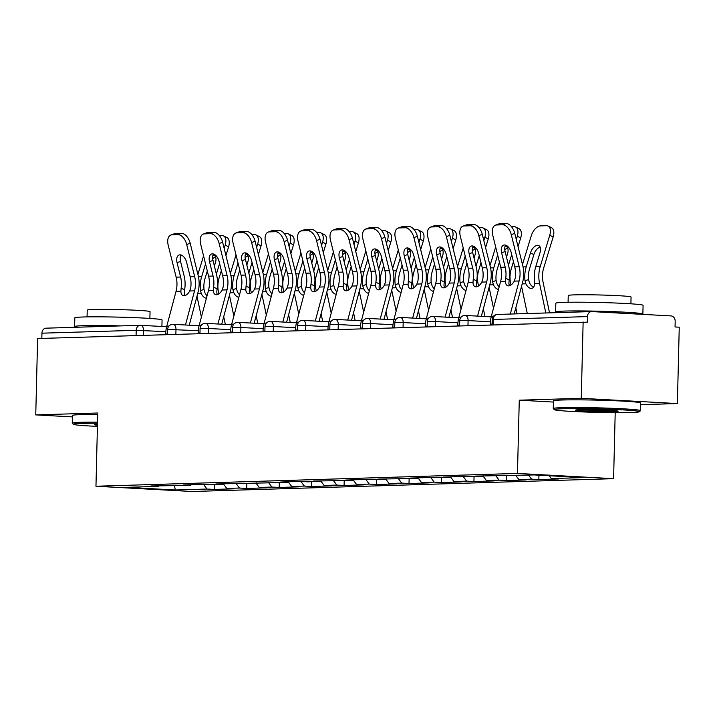 <?xml version="1.0" encoding="UTF-8"?>
<svg xmlns="http://www.w3.org/2000/svg" width="715" height="715" viewBox="0 0 715 715"><rect width="100%" height="100%" fill="white"/><g stroke="black" fill="none" stroke-linecap="round" stroke-linejoin="round"><path stroke-width="1.07" d="M640.658 404.672L677.382 403.564L679.25 327.184L675.049 326.961L675.183 321.384A5.237 4.201 88.3 0 0 671.108 315.923L591.806 311.588A5.237 4.201 88.3 0 0 591.52 311.588A5.237 4.201 88.3 0 0 587.471 316.593L587.337 322.17L37.618 338.526L35.75 414.897L72.394 416.899M615.204 412.644L613.595 478.675L192.076 491.5L95.962 486.245L517.472 473.428L613.595 478.675M549.218 475.743L551.319 478.558L583.047 477.593L534.293 474.93L475.511 476.101L482.795 476.494L483.349 475.859M551.319 478.558L558.603 478.961L538.842 479.559L538.949 475.189M528.528 475.109L531.558 479.157L538.842 479.559M531.558 479.157L518.867 479.542L526.151 479.944L506.381 480.543L506.506 475.779M495.647 475.52L499.097 480.149L506.381 480.543M499.097 480.149L486.406 480.534L493.69 480.927L473.929 481.535L474.045 476.762M463.186 476.503L466.645 481.132L473.929 481.535M466.645 481.132L453.954 481.517L461.238 481.919L441.477 482.518L441.593 477.754M430.734 477.495L434.184 482.125L441.477 482.518M434.184 482.125L421.493 482.509L428.786 482.902L409.016 483.51L409.132 478.737M398.273 478.478L401.732 483.108L409.016 483.51M401.732 483.108L389.04 483.492L396.325 483.894L376.564 484.493L376.68 479.72M365.821 479.47L369.271 484.091L376.564 484.493M369.271 484.091L356.579 484.484L363.872 484.877L344.103 485.476L344.219 480.712M333.36 480.453L336.819 485.083L344.103 485.476M336.819 485.083L324.127 485.467L331.411 485.869L311.651 486.468L311.767 481.696M300.908 481.436L304.358 486.066L311.651 486.468M304.358 486.066L291.666 486.45L298.959 486.852L279.19 487.451L279.306 482.688M268.447 482.428L271.906 487.058L279.19 487.451M271.906 487.058L259.214 487.442L266.498 487.836L246.738 488.443L246.854 483.671M235.995 483.412L239.445 488.041L246.738 488.443M239.445 488.041L226.753 488.425L234.046 488.828L214.277 489.426L214.393 484.663M203.534 484.404L206.993 489.033L214.277 489.426M206.993 489.033L175.264 489.998L126.501 487.335L158.23 486.37L158.784 485.726M482.795 476.494L462.82 476.485L443.059 477.084L450.343 477.486L430.367 477.468L410.598 478.076L417.882 478.469L378.146 479.059L385.43 479.461L365.454 479.443L345.685 480.051L352.969 480.444L313.233 481.034L320.517 481.427L307.825 481.821L300.541 481.418L280.772 482.017L288.056 482.419L215.859 483.992L223.143 484.395L210.451 484.779L203.167 484.377L183.406 484.985L190.691 485.378L150.945 485.968L158.23 486.37M515.837 475.493L518.867 479.542M483.117 476.127L486.406 480.534M450.343 477.486L450.888 476.851M450.665 477.111L453.954 481.517M417.882 478.469L418.436 477.834M418.204 478.103L421.493 482.509M385.43 479.461L385.975 478.818M385.751 479.086L389.04 483.492M352.969 480.444L353.523 479.81M353.29 480.069L356.579 484.484M320.517 481.427L321.062 480.793M320.838 481.061L324.127 485.467M288.056 482.419L288.61 481.785M288.377 482.044L291.666 486.45M255.604 483.403L256.149 482.768M255.925 483.036L259.214 487.442M223.143 484.395L223.697 483.76M223.464 484.019L226.753 488.425M190.691 485.378L191.245 484.743M136.073 335.532L136.208 330.312L41.953 333.181L41.828 338.401M41.953 333.181A5.237 4.201 -91.7 0 1 46.001 328.176A5.237 4.201 -91.7 0 1 46.287 328.176M174.505 485.574L175.264 489.998M677.382 403.564L581.268 398.309L583.136 321.938M581.268 398.309L519.269 400.194L517.472 473.428M95.962 486.245L97.749 413.011L35.75 414.897M519.269 400.194L553.419 402.062M177.061 262.682A8.026 4.621 69.8 0 1 179.063 255.005A8.026 4.621 69.8 0 1 179.939 254.835A8.026 4.621 69.8 0 1 186.633 262.396L190.181 276.732A23.389 18.778 -91.7 0 1 191.012 284.382A23.389 18.778 -91.7 0 1 190.708 287.939L189.698 290.987A8.026 4.487 113.1 0 1 184.059 295.742A8.026 4.487 113.1 0 1 182.924 295.536A8.026 4.487 113.1 0 1 180.886 291.255L181.136 288.234L184.622 289.718A27.93 22.424 88.3 0 0 185.087 284.865A27.93 22.424 88.3 0 0 184.095 275.74L180.538 261.395L177.061 262.682L180.609 277.027A23.389 18.778 -91.7 0 1 181.44 284.668A23.389 18.778 -91.7 0 1 181.136 288.234M186.704 244.512A10.475 6.033 -110.2 0 0 177.972 234.654L181.458 233.376A10.475 6.033 69.8 0 1 190.19 243.225L186.704 244.512L194.659 276.598A23.389 18.778 -91.7 0 1 195.49 284.239A23.389 18.778 -91.7 0 1 194.552 290.844L185.462 324.994M189.261 325.209L198.01 292.319A27.93 22.424 88.3 0 0 199.128 284.445A27.93 22.424 88.3 0 0 198.135 275.311L190.19 243.225M177.972 234.654L171.94 234.842A10.475 6.033 -110.2 0 0 170.805 235.056A10.475 6.033 -110.2 0 0 168.186 245.075L176.14 277.161A23.389 18.778 -91.7 0 1 176.971 284.802A23.389 18.778 -91.7 0 1 176.033 291.407L166.783 326.156A27.93 22.424 88.3 0 0 165.666 334.03L165.648 334.638M184.622 289.718L184.354 292.739A8.026 4.487 -66.9 0 0 184.953 295.599M170.805 235.056L174.29 233.778A10.475 6.033 69.8 0 1 175.425 233.555L171.94 234.842M181.458 233.376L175.425 233.555M181.038 254.996A8.026 4.621 -110.2 0 0 180.538 261.395M207.314 270.994L205.062 278.358A23.389 18.778 88.3 0 0 203.864 285.893A23.389 18.778 88.3 0 0 203.998 289.477L204.856 292.569A8.026 4.674 -107.3 0 0 207.082 295.724M206.403 298.262A8.026 4.674 72.7 0 1 201.335 293.668L200.441 290.585A27.93 22.424 -91.7 0 1 200.218 285.696A27.93 22.424 -91.7 0 1 201.657 276.705L205.554 263.906M221.355 270.565L219.112 277.938A23.389 18.778 88.3 0 0 217.905 285.464A23.389 18.778 88.3 0 0 218.522 292.149L218.879 293.883M201.389 317.094L196.983 296.198M216.377 274.051L219.603 263.486M224.179 248.454L225.198 245.138A10.475 5.756 -64 0 0 223.536 235.914A10.475 5.756 -64 0 0 221.927 235.584L219.451 235.655M197.921 274.426L203.569 255.89M212.963 255.166A8.026 4.415 116 0 1 214.205 255.416A8.026 4.415 116 0 1 215.474 262.494L214.393 266.034M223.536 235.914L226.95 237.577A10.475 5.756 116 0 1 228.603 246.8L225.94 255.541M215.564 256.953A8.026 4.415 -64 0 0 212.695 258.732M223.706 316.736L225.332 324.413M97.499 423.253A42.596 1.734 -178.6 0 0 81.653 423.396A42.596 1.734 -178.6 0 0 73.296 424.29A42.596 1.734 -178.6 0 0 97.428 426.372M73.296 424.29L72.278 423.226A43.642 1.779 1.4 0 1 72.242 423.146A43.642 1.779 1.4 0 1 80.84 422.306A43.642 1.779 1.4 0 1 97.526 422.154M97.455 425.246A21.298 0.867 1.4 0 1 94.577 424.71A21.298 0.867 1.4 0 1 97.472 424.379M77.229 327.229A43.642 1.779 1.4 0 1 74.601 326.549L74.816 317.835A43.642 1.779 1.4 0 1 83.414 316.986A43.642 1.779 1.4 0 1 132.159 317.549A43.642 1.779 1.4 0 1 162.073 319.963L161.912 326.469M74.601 326.549A43.642 1.779 1.4 0 1 83.199 325.709A43.642 1.779 1.4 0 1 120.629 325.906M87.06 316.897L87.23 310.113A31.424 1.278 1.4 0 1 93.415 309.506A31.424 1.278 1.4 0 1 128.512 309.908A31.424 1.278 1.4 0 1 150.052 311.651L149.882 318.434M72.242 423.146L72.43 415.478A43.642 1.779 1.4 0 1 81.027 414.629A43.642 1.779 1.4 0 1 97.714 414.486M631.05 412.501A42.596 1.734 -178.6 0 0 639.407 411.742A42.596 1.734 -178.6 0 0 611.075 409.346A42.596 1.734 -178.6 0 0 562.678 408.766A42.596 1.734 -178.6 0 0 554.313 409.668A42.596 1.734 -178.6 0 0 584.298 411.983A42.596 1.734 -178.6 0 0 631.05 412.501M554.313 409.668L553.294 408.596A43.642 1.779 1.4 0 1 553.258 408.524A43.642 1.779 1.4 0 1 561.865 407.675A43.642 1.779 1.4 0 1 610.601 408.238A43.642 1.779 1.4 0 1 640.515 410.651A43.642 1.779 1.4 0 1 640.479 410.723L639.407 411.742M613.962 411.572A21.298 0.867 1.4 0 1 589.759 411.277A21.298 0.867 1.4 0 1 575.593 410.079A21.298 0.867 1.4 0 1 579.767 409.704A21.298 0.867 1.4 0 1 603.147 409.963A21.298 0.867 1.4 0 1 618.135 411.116A21.298 0.867 1.4 0 1 613.962 411.572M580.589 409.677A20.252 0.822 -178.6 0 0 613.139 410.473A20.252 0.822 -178.6 0 0 613.166 410.473M558.245 312.598A43.642 1.779 1.4 0 1 555.626 311.928L555.832 303.205A43.642 1.779 1.4 0 1 564.439 302.356A43.642 1.779 1.4 0 1 613.175 302.919A43.642 1.779 1.4 0 1 643.089 305.341L642.874 314.055A43.642 1.779 1.4 0 1 642.24 314.341M555.626 311.928A43.642 1.779 1.4 0 1 564.224 311.079A43.642 1.779 1.4 0 1 612.97 311.642A43.642 1.779 1.4 0 1 642.874 314.055M568.085 302.275L568.246 295.483A31.424 1.278 1.4 0 1 574.44 294.875A31.424 1.278 1.4 0 1 609.538 295.277A31.424 1.278 1.4 0 1 631.068 297.02L630.907 303.812M553.258 408.524L553.446 400.847A43.642 1.779 1.4 0 1 562.053 400.007A43.642 1.779 1.4 0 1 610.789 400.561A43.642 1.779 1.4 0 1 640.703 402.983L640.515 410.651M600.278 312.053A23.738 0.965 1.4 0 1 621.648 313.215M209.513 261.699A8.026 4.621 69.8 0 1 211.524 254.013A8.026 4.621 69.8 0 1 212.391 253.852A8.026 4.621 69.8 0 1 219.085 261.404L222.642 275.749A23.389 18.778 -91.7 0 1 223.473 283.39A23.389 18.778 -91.7 0 1 223.16 286.956L222.151 290.004A8.026 4.487 113.1 0 1 216.52 294.759A8.026 4.487 113.1 0 1 215.385 294.553A8.026 4.487 113.1 0 1 213.347 290.272L213.588 287.242L217.083 288.735A27.93 22.424 88.3 0 0 217.548 283.882A27.93 22.424 88.3 0 0 216.547 274.757L212.999 260.412L209.513 261.699L213.07 276.035A23.389 18.778 -91.7 0 1 213.901 283.685A23.389 18.778 -91.7 0 1 213.588 287.242M219.165 243.529A10.475 6.033 -110.2 0 0 210.433 233.671L213.91 232.384A10.475 6.033 69.8 0 1 222.642 242.242L219.165 243.529L227.111 275.615A23.389 18.778 -91.7 0 1 227.942 283.256A23.389 18.778 -91.7 0 1 227.004 289.852L217.914 324.011M221.713 324.217L230.471 291.336A27.93 22.424 88.3 0 0 231.589 283.453A27.93 22.424 88.3 0 0 230.596 274.328L222.642 242.242M210.433 233.671L204.401 233.859A10.475 6.033 -110.2 0 0 203.266 234.073A10.475 6.033 -110.2 0 0 200.647 244.092L208.592 276.178A23.389 18.778 -91.7 0 1 209.424 283.819A23.389 18.778 -91.7 0 1 208.494 290.415L199.244 325.164A27.93 22.424 88.3 0 0 198.127 333.047L198.109 333.646M217.083 288.735L216.806 291.747A8.026 4.487 -66.9 0 0 217.405 294.607M203.266 234.073L206.742 232.786A10.475 6.033 69.8 0 1 207.877 232.572L204.401 233.859M213.91 232.384L207.877 232.572M213.499 254.004A8.026 4.621 -110.2 0 0 212.999 260.412M241.974 260.707A8.026 4.621 69.8 0 1 243.976 253.03A8.026 4.621 69.8 0 1 244.852 252.86A8.026 4.621 69.8 0 1 251.546 260.421L255.094 274.757A23.389 18.778 -91.7 0 1 255.925 282.407A23.389 18.778 -91.7 0 1 255.621 285.964L254.612 289.012A8.026 4.487 113.1 0 1 248.972 293.767A8.026 4.487 113.1 0 1 247.837 293.561A8.026 4.487 113.1 0 1 245.799 289.28L246.049 286.259L249.535 287.743A27.93 22.424 88.3 0 0 250 282.89A27.93 22.424 88.3 0 0 249.008 273.765L245.451 259.429L241.974 260.707L245.522 275.052A23.389 18.778 -91.7 0 1 246.353 282.693A23.389 18.778 -91.7 0 1 246.049 286.259M251.617 242.537A10.475 6.033 -110.2 0 0 242.886 232.688L246.371 231.401A10.475 6.033 69.8 0 1 255.103 241.25L251.617 242.537L259.572 274.623A23.389 18.778 -91.7 0 1 260.403 282.264A23.389 18.778 -91.7 0 1 259.465 288.869L250.375 323.028M254.174 323.234L262.923 290.344A27.93 22.424 88.3 0 0 264.041 282.47A27.93 22.424 88.3 0 0 263.048 273.344L255.103 241.25M242.886 232.688L236.853 232.867A10.475 6.033 -110.2 0 0 235.718 233.081A10.475 6.033 -110.2 0 0 233.099 243.1L241.053 275.186A23.389 18.778 -91.7 0 1 241.885 282.827A23.389 18.778 -91.7 0 1 240.946 289.432L231.696 324.181A27.93 22.424 88.3 0 0 230.579 332.055L230.561 332.663M249.535 287.743L249.267 290.764A8.026 4.487 -66.9 0 0 249.857 293.624M235.718 233.081L239.203 231.803A10.475 6.033 69.8 0 1 240.338 231.58L236.853 232.867M246.371 231.401L240.338 231.58M245.951 253.021A8.026 4.621 -110.2 0 0 245.451 259.429M274.426 259.724A8.026 4.621 69.8 0 1 276.437 252.046A8.026 4.621 69.8 0 1 277.304 251.877A8.026 4.621 69.8 0 1 283.998 259.429L287.555 273.774A23.389 18.778 -91.7 0 1 288.386 281.415A23.389 18.778 -91.7 0 1 288.074 284.981L287.064 288.029A8.026 4.487 113.1 0 1 281.433 292.784A8.026 4.487 113.1 0 1 280.298 292.578A8.026 4.487 113.1 0 1 278.26 288.297L278.501 285.267L281.996 286.76A27.93 22.424 88.3 0 0 282.452 281.907A27.93 22.424 88.3 0 0 281.46 272.781L277.912 258.437L274.426 259.724L277.983 274.068A23.389 18.778 -91.7 0 1 278.814 281.71A23.389 18.778 -91.7 0 1 278.501 285.267M284.078 241.554A10.475 6.033 -110.2 0 0 275.346 231.696L278.823 230.409A10.475 6.033 69.8 0 1 287.555 240.267L284.078 241.554L292.024 273.639A23.389 18.778 -91.7 0 1 292.855 281.281A23.389 18.778 -91.7 0 1 291.917 287.877L282.827 322.036M286.626 322.242L295.384 289.361A27.93 22.424 88.3 0 0 296.502 281.478A27.93 22.424 88.3 0 0 295.51 272.352L287.555 240.267M275.346 231.696L269.314 231.883A10.475 6.033 -110.2 0 0 268.179 232.098A10.475 6.033 -110.2 0 0 265.56 242.117L273.505 274.203A23.389 18.778 -91.7 0 1 274.337 281.844A23.389 18.778 -91.7 0 1 273.407 288.44L264.157 323.189A27.93 22.424 88.3 0 0 263.04 331.072L263.022 331.671M281.996 286.76L281.719 289.772A8.026 4.487 -66.9 0 0 282.318 292.632M268.179 232.098L271.655 230.811A10.475 6.033 69.8 0 1 272.79 230.596L269.314 231.883M278.823 230.409L272.79 230.596M278.412 252.038A8.026 4.621 -110.2 0 0 277.912 258.437M306.887 258.732A8.026 4.621 69.8 0 1 308.889 251.054A8.026 4.621 69.8 0 1 309.765 250.894A8.026 4.621 69.8 0 1 316.45 258.446L320.007 272.79A23.389 18.778 -91.7 0 1 320.838 280.432A23.389 18.778 -91.7 0 1 320.534 283.989L319.525 287.046A8.026 4.487 113.1 0 1 313.885 291.792A8.026 4.487 113.1 0 1 312.75 291.586A8.026 4.487 113.1 0 1 310.712 287.314L310.962 284.284L314.448 285.777A27.93 22.424 88.3 0 0 314.913 280.923A27.93 22.424 88.3 0 0 313.921 271.789L310.364 257.454L306.887 258.732L310.435 273.076A23.389 18.778 -91.7 0 1 311.266 280.718A23.389 18.778 -91.7 0 1 310.962 284.284M316.531 240.562A10.475 6.033 -110.2 0 0 307.799 230.713L311.284 229.426A10.475 6.033 69.8 0 1 320.016 239.284L316.531 240.562L324.485 272.647A23.389 18.778 -91.7 0 1 325.316 280.298A23.389 18.778 -91.7 0 1 324.378 286.894L315.288 321.053M319.087 321.258L327.836 288.377A27.93 22.424 88.3 0 0 328.954 280.495A27.93 22.424 88.3 0 0 327.962 271.369L320.016 239.284M307.799 230.713L301.766 230.891A10.475 6.033 -110.2 0 0 300.631 231.115A10.475 6.033 -110.2 0 0 298.012 241.125L305.966 273.21A23.389 18.778 -91.7 0 1 306.798 280.861A23.389 18.778 -91.7 0 1 305.859 287.457L296.609 322.206A27.93 22.424 88.3 0 0 295.492 330.089L295.474 330.688M314.448 285.777L314.171 288.788A8.026 4.487 -66.9 0 0 314.77 291.649M300.631 231.115L304.116 229.828A10.475 6.033 69.8 0 1 305.251 229.613L301.766 230.891M311.284 229.426L305.251 229.613M310.864 251.045A8.026 4.621 -110.2 0 0 310.364 257.454M339.339 257.749A8.026 4.621 69.8 0 1 341.35 250.071A8.026 4.621 69.8 0 1 342.217 249.901A8.026 4.621 69.8 0 1 348.911 257.454L352.468 271.798A23.389 18.778 -91.7 0 1 353.299 279.44A23.389 18.778 -91.7 0 1 352.987 283.006L351.977 286.054A8.026 4.487 113.1 0 1 346.346 290.808A8.026 4.487 113.1 0 1 345.211 290.603A8.026 4.487 113.1 0 1 343.173 286.322L343.415 283.292L346.909 284.784A27.93 22.424 88.3 0 0 347.365 279.931A27.93 22.424 88.3 0 0 346.373 270.806L342.825 256.462L339.339 257.749L342.896 272.093A23.389 18.778 -91.7 0 1 343.727 279.735A23.389 18.778 -91.7 0 1 343.415 283.292M348.992 239.579A10.475 6.033 -110.2 0 0 340.26 229.721L343.736 228.442A10.475 6.033 69.8 0 1 352.468 238.292L348.992 239.579L356.937 271.664A23.389 18.778 -91.7 0 1 357.768 279.306A23.389 18.778 -91.7 0 1 356.83 285.911L347.74 320.061M351.539 320.266L360.297 287.385A27.93 22.424 88.3 0 0 361.415 279.502A27.93 22.424 88.3 0 0 360.423 270.377L352.468 238.292M340.26 229.721L334.227 229.908A10.475 6.033 -110.2 0 0 333.092 230.123A10.475 6.033 -110.2 0 0 330.473 240.142L338.418 272.227A23.389 18.778 -91.7 0 1 339.25 279.869A23.389 18.778 -91.7 0 1 338.32 286.474L329.07 321.214A27.93 22.424 88.3 0 0 327.944 329.097L327.935 329.704M346.909 284.784L346.632 287.805A8.026 4.487 -66.9 0 0 347.231 290.656M333.092 230.123L336.568 228.836A10.475 6.033 69.8 0 1 337.703 228.621L334.227 229.908M343.736 228.442L337.703 228.621M343.325 250.062A8.026 4.621 -110.2 0 0 342.825 256.462M239.766 270.011L237.523 277.375A23.389 18.778 88.3 0 0 236.316 284.91A23.389 18.778 88.3 0 0 236.451 288.494L237.309 291.577A8.026 4.674 -107.3 0 0 239.534 294.732M238.855 297.279A8.026 4.674 72.7 0 1 233.787 292.676L232.902 289.602A27.93 22.424 -91.7 0 1 232.679 284.704A27.93 22.424 -91.7 0 1 234.109 275.713L238.015 262.923M253.816 269.582L251.564 276.946A23.389 18.778 88.3 0 0 250.366 284.481A23.389 18.778 88.3 0 0 250.974 291.166L251.34 292.9M233.85 316.102L229.435 295.206M248.829 273.067L252.055 262.494M256.64 247.47L257.65 244.155A10.475 5.756 -64 0 0 255.997 234.922A10.475 5.756 -64 0 0 254.379 234.6L251.903 234.672M230.373 273.443L236.03 254.906M245.424 254.183A8.026 4.415 116 0 1 246.657 254.433A8.026 4.415 116 0 1 247.926 261.502L246.845 265.05M255.997 234.922L259.402 236.585A10.475 5.756 116 0 1 261.064 245.817L258.392 254.549M248.025 255.961A8.026 4.415 -64 0 0 245.156 257.749M256.167 315.744L257.784 323.43M272.227 269.019L269.975 276.383A23.389 18.778 88.3 0 0 268.777 283.918A23.389 18.778 88.3 0 0 268.911 287.502L269.769 290.594A8.026 4.674 -107.3 0 0 271.995 293.749M271.316 296.287A8.026 4.674 72.7 0 1 266.248 291.693L265.354 288.61A27.93 22.424 -91.7 0 1 265.131 283.721A27.93 22.424 -91.7 0 1 266.57 274.73L270.467 261.94M286.268 268.59L284.025 275.963A23.389 18.778 88.3 0 0 282.818 283.489A23.389 18.778 88.3 0 0 283.435 290.174L283.792 291.908M266.302 315.118L261.896 294.223M281.29 272.084L284.516 261.511M289.092 246.478L290.111 243.163A10.475 5.756 -64 0 0 288.449 233.939A10.475 5.756 -64 0 0 286.84 233.608L284.364 233.689M262.834 272.451L268.483 253.914M277.876 253.19A8.026 4.415 116 0 1 279.118 253.441A8.026 4.415 116 0 1 280.387 260.519L279.306 264.058M288.449 233.939L291.863 235.601A10.475 5.756 116 0 1 293.516 244.825L290.853 253.566M280.477 254.978A8.026 4.415 -64 0 0 277.608 256.756M288.619 314.761L290.245 322.438M304.679 268.036L302.436 275.4A23.389 18.778 88.3 0 0 301.23 282.934A23.389 18.778 88.3 0 0 301.364 286.518L302.222 289.602A8.026 4.674 -107.3 0 0 304.447 292.757M303.768 295.304A8.026 4.674 72.7 0 1 298.7 290.701L297.815 287.627A27.93 22.424 -91.7 0 1 297.592 282.738A27.93 22.424 -91.7 0 1 299.022 273.738L302.928 260.948M318.72 267.607L316.477 274.971A23.389 18.778 88.3 0 0 315.279 282.505A23.389 18.778 88.3 0 0 315.887 289.191L316.253 290.925M298.763 314.126L294.348 293.239M313.742 271.092L316.968 260.519M321.553 245.495L322.563 242.179A10.475 5.756 -64 0 0 320.91 232.956A10.475 5.756 -64 0 0 319.292 232.625L316.817 232.697M295.286 271.468L300.944 252.931M310.337 252.207A8.026 4.415 116 0 1 311.57 252.458A8.026 4.415 116 0 1 312.839 259.536L311.758 263.075M320.91 232.956L324.315 234.609A10.475 5.756 116 0 1 325.969 243.842L323.305 252.574M312.938 253.986A8.026 4.415 -64 0 0 310.069 255.773M321.08 313.778L322.697 321.455M337.14 267.044L334.888 274.417A23.389 18.778 88.3 0 0 333.691 281.942A23.389 18.778 88.3 0 0 333.825 285.526L334.683 288.619A8.026 4.674 -107.3 0 0 336.908 291.774M336.229 294.312A8.026 4.674 72.7 0 1 331.161 289.718L330.267 286.635A27.93 22.424 -91.7 0 1 330.044 281.746A27.93 22.424 -91.7 0 1 331.483 272.755L335.38 259.965M351.181 266.624L348.938 273.988A23.389 18.778 88.3 0 0 347.731 281.522A23.389 18.778 88.3 0 0 348.348 288.199L348.706 289.933M331.215 313.143L326.809 292.247M346.203 270.109L349.429 259.536M354.005 244.503L355.015 241.187A10.475 5.756 -64 0 0 353.362 231.964A10.475 5.756 -64 0 0 351.753 231.633L349.278 231.714M327.747 270.476L333.396 251.948M342.789 251.215A8.026 4.415 116 0 1 344.022 251.474A8.026 4.415 116 0 1 345.291 258.544L344.219 262.092M353.362 231.964L356.776 233.626A10.475 5.756 116 0 1 358.43 242.85L355.766 251.591M345.39 253.003A8.026 4.415 -64 0 0 342.521 254.79M353.532 312.786L355.158 320.472M369.592 266.06L367.349 273.425A23.389 18.778 88.3 0 0 366.143 280.959A23.389 18.778 88.3 0 0 366.277 284.543L367.135 287.636A8.026 4.674 -107.3 0 0 369.36 290.782M368.681 293.329A8.026 4.674 72.7 0 1 363.613 288.726L362.728 285.651A27.93 22.424 -91.7 0 1 362.505 280.763A27.93 22.424 -91.7 0 1 363.935 271.763L367.841 258.973M383.633 265.631L381.39 272.996A23.389 18.778 88.3 0 0 380.183 280.53A23.389 18.778 88.3 0 0 380.8 287.216L381.167 288.949M363.676 312.151L359.261 291.264M378.655 269.117L381.882 258.544M386.466 243.52L387.476 240.204A10.475 5.756 -64 0 0 385.823 230.981A10.475 5.756 -64 0 0 384.205 230.65L381.73 230.722M360.199 269.492L365.848 250.956M375.25 250.232A8.026 4.415 116 0 1 376.483 250.482A8.026 4.415 116 0 1 377.752 257.561L376.671 261.1M385.823 230.981L389.228 232.634A10.475 5.756 116 0 1 390.882 241.867L388.218 250.607M377.842 252.02A8.026 4.415 -64 0 0 374.982 253.798M385.993 311.803L387.61 319.48M371.8 256.756A8.026 4.621 69.8 0 1 373.802 249.079A8.026 4.621 69.8 0 1 374.678 248.918A8.026 4.621 69.8 0 1 381.363 256.471L384.92 270.815A23.389 18.778 -91.7 0 1 385.751 278.457A23.389 18.778 -91.7 0 1 385.448 282.014L384.438 285.07A8.026 4.487 113.1 0 1 378.798 289.825A8.026 4.487 113.1 0 1 377.663 289.611A8.026 4.487 113.1 0 1 375.625 285.339L375.876 282.309L379.361 283.801A27.93 22.424 88.3 0 0 379.826 278.948A27.93 22.424 88.3 0 0 378.834 269.823L375.277 255.478L371.8 256.756L375.348 271.101A23.389 18.778 -91.7 0 1 376.179 278.743A23.389 18.778 -91.7 0 1 375.876 282.309M381.444 238.587A10.475 6.033 -110.2 0 0 372.712 228.737L376.197 227.45A10.475 6.033 69.8 0 1 384.929 237.309L381.444 238.587L389.398 270.672A23.389 18.778 -91.7 0 1 390.229 278.323A23.389 18.778 -91.7 0 1 389.291 284.919L380.201 319.078M384 319.283L392.75 286.402A27.93 22.424 88.3 0 0 393.867 278.519A27.93 22.424 88.3 0 0 392.875 269.394L384.929 237.309M372.712 228.737L366.679 228.916A10.475 6.033 -110.2 0 0 365.544 229.14A10.475 6.033 -110.2 0 0 362.925 239.15L370.879 271.235A23.389 18.778 -91.7 0 1 371.711 278.886A23.389 18.778 -91.7 0 1 370.772 285.482L361.522 320.231A27.93 22.424 88.3 0 0 360.405 328.114L360.387 328.712M379.361 283.801L379.084 286.813A8.026 4.487 -66.9 0 0 379.683 289.673M365.544 229.14L369.029 227.853A10.475 6.033 69.8 0 1 370.164 227.638L366.679 228.916M376.197 227.45L370.164 227.638M375.777 249.07A8.026 4.621 -110.2 0 0 375.277 255.478M402.053 265.068L399.801 272.442A23.389 18.778 88.3 0 0 398.604 279.967A23.389 18.778 88.3 0 0 398.738 283.56L399.596 286.644A8.026 4.674 -107.3 0 0 401.821 289.798M401.142 292.346A8.026 4.674 72.7 0 1 396.074 287.743L395.181 284.659A27.93 22.424 -91.7 0 1 394.957 279.771A27.93 22.424 -91.7 0 1 396.396 270.779L400.293 257.99M416.094 264.648L413.851 272.013A23.389 18.778 88.3 0 0 412.644 279.547A23.389 18.778 88.3 0 0 413.252 286.232L413.619 287.957M396.128 311.168L391.722 290.272M411.116 268.134L414.343 257.561M418.919 242.528L419.928 239.221A10.475 5.756 -64 0 0 418.275 229.989A10.475 5.756 -64 0 0 416.666 229.658L414.191 229.738M392.651 268.509L398.309 249.973M407.702 249.24A8.026 4.415 116 0 1 408.935 249.499A8.026 4.415 116 0 1 410.204 256.569L409.132 260.117M418.275 229.989L421.689 231.651A10.475 5.756 116 0 1 423.343 240.875L420.679 249.615M410.303 251.028A8.026 4.415 -64 0 0 407.434 252.815M418.445 310.81L420.071 318.497M404.252 255.773A8.026 4.621 69.8 0 1 406.263 248.096A8.026 4.621 69.8 0 1 407.13 247.926A8.026 4.621 69.8 0 1 413.824 255.478L417.381 269.823A23.389 18.778 -91.7 0 1 418.212 277.465A23.389 18.778 -91.7 0 1 417.9 281.031L416.89 284.078A8.026 4.487 113.1 0 1 411.259 288.833A8.026 4.487 113.1 0 1 410.124 288.628A8.026 4.487 113.1 0 1 408.086 284.347L408.328 281.317L411.822 282.809A27.93 22.424 88.3 0 0 412.278 277.956A27.93 22.424 88.3 0 0 411.286 268.831L407.738 254.486L404.252 255.773L407.809 270.118A23.389 18.778 -91.7 0 1 408.64 277.76A23.389 18.778 -91.7 0 1 408.328 281.317M413.905 237.603A10.475 6.033 -110.2 0 0 405.173 227.745L408.649 226.467A10.475 6.033 69.8 0 1 417.381 236.316L413.905 237.603L421.85 269.689A23.389 18.778 -91.7 0 1 422.681 277.331A23.389 18.778 -91.7 0 1 421.743 283.935L412.653 318.086M416.452 318.3L425.211 285.41A27.93 22.424 88.3 0 0 426.328 277.536A27.93 22.424 88.3 0 0 425.336 268.402L417.381 236.316M405.173 227.745L399.14 227.933A10.475 6.033 -110.2 0 0 398.005 228.148A10.475 6.033 -110.2 0 0 395.386 238.167L403.332 270.252A23.389 18.778 -91.7 0 1 404.163 277.894A23.389 18.778 -91.7 0 1 403.224 284.499L393.983 319.239A27.93 22.424 88.3 0 0 392.857 327.121L392.848 327.729M411.822 282.809L411.545 285.83A8.026 4.487 -66.9 0 0 412.144 288.69M398.005 228.148L401.481 226.87A10.475 6.033 69.8 0 1 402.617 226.646L399.14 227.933M408.649 226.467L402.617 226.646M408.229 248.087A8.026 4.621 -110.2 0 0 407.738 254.486M434.506 264.085L432.262 271.45A23.389 18.778 88.3 0 0 431.056 278.984A23.389 18.778 88.3 0 0 431.19 282.568L432.048 285.66A8.026 4.674 -107.3 0 0 434.273 288.815M433.594 291.354A8.026 4.674 72.7 0 1 428.526 286.76L427.642 283.676A27.93 22.424 -91.7 0 1 427.418 278.787A27.93 22.424 -91.7 0 1 428.848 269.787L432.754 256.998M448.546 263.656L446.303 271.021A23.389 18.778 88.3 0 0 445.096 278.555A23.389 18.778 88.3 0 0 445.713 285.24L446.08 286.974M428.589 310.185L424.174 289.289M443.568 267.142L446.795 256.578M451.38 241.545L452.389 238.229A10.475 5.756 -64 0 0 450.736 229.006A10.475 5.756 -64 0 0 449.118 228.675L446.643 228.746M425.112 267.517L430.761 248.981M440.163 248.257A8.026 4.415 116 0 1 441.396 248.507A8.026 4.415 116 0 1 442.665 255.586L441.584 259.125M450.736 229.006L454.141 230.668A10.475 5.756 116 0 1 455.795 239.891L453.131 248.632M442.755 250.044A8.026 4.415 -64 0 0 439.895 251.823M450.906 309.827L452.524 317.505M436.713 254.79A8.026 4.621 69.8 0 1 438.715 247.104A8.026 4.621 69.8 0 1 439.591 246.943A8.026 4.621 69.8 0 1 446.276 254.495L449.833 268.84A23.389 18.778 -91.7 0 1 450.665 276.482A23.389 18.778 -91.7 0 1 450.361 280.039L449.351 283.095A8.026 4.487 113.1 0 1 443.711 287.85A8.026 4.487 113.1 0 1 442.576 287.644A8.026 4.487 113.1 0 1 440.538 283.363L440.789 280.334L444.274 281.826A27.93 22.424 88.3 0 0 444.739 276.973A27.93 22.424 88.3 0 0 443.747 267.848L440.19 253.503L436.713 254.79L440.261 269.126A23.389 18.778 -91.7 0 1 441.092 276.776A23.389 18.778 -91.7 0 1 440.789 280.334M446.357 236.611A10.475 6.033 -110.2 0 0 437.625 226.762L441.11 225.475A10.475 6.033 69.8 0 1 449.842 235.333L446.357 236.611L454.302 268.706A23.389 18.778 -91.7 0 1 455.142 276.348A23.389 18.778 -91.7 0 1 454.204 282.943L445.114 317.103M448.913 317.308L457.663 284.427A27.93 22.424 88.3 0 0 458.78 276.544A27.93 22.424 88.3 0 0 457.788 267.419L449.842 235.333M437.625 226.762L431.592 226.941A10.475 6.033 -110.2 0 0 430.457 227.164A10.475 6.033 -110.2 0 0 427.838 237.174L435.793 269.269A23.389 18.778 -91.7 0 1 436.624 276.911A23.389 18.778 -91.7 0 1 435.685 283.506L426.435 318.255A27.93 22.424 88.3 0 0 425.318 326.138L425.3 326.737M444.274 281.826L443.997 284.838A8.026 4.487 -66.9 0 0 444.596 287.698M430.457 227.164L433.942 225.877A10.475 6.033 69.8 0 1 435.078 225.663L431.592 226.941M441.11 225.475L435.078 225.663M440.69 247.095A8.026 4.621 -110.2 0 0 440.19 253.503M466.967 263.102L464.714 270.467A23.389 18.778 88.3 0 0 463.517 278.001A23.389 18.778 88.3 0 0 463.651 281.585L464.509 284.668A8.026 4.674 -107.3 0 0 466.734 287.823M466.055 290.37A8.026 4.674 72.7 0 1 460.978 285.768L460.094 282.693A27.93 22.424 -91.7 0 1 459.87 277.795A27.93 22.424 -91.7 0 1 461.309 268.804L465.206 256.015M481.007 262.673L478.764 270.038A23.389 18.778 88.3 0 0 477.557 277.572A23.389 18.778 88.3 0 0 478.165 284.257L478.532 285.982M461.041 309.193L456.635 288.297M476.029 266.159L479.247 255.586M483.832 240.562L484.842 237.246A10.475 5.756 -64 0 0 483.188 228.014A10.475 5.756 -64 0 0 481.579 227.692L479.104 227.763M457.564 266.534L463.222 247.998M472.615 247.274A8.026 4.415 116 0 1 473.848 247.524A8.026 4.415 116 0 1 475.118 254.594L474.045 258.142M483.188 228.014L486.602 229.676A10.475 5.756 116 0 1 488.256 238.899L485.592 247.64M475.216 249.052A8.026 4.415 -64 0 0 472.347 250.84M483.358 308.835L484.976 316.522M469.165 253.798A8.026 4.621 69.8 0 1 471.176 246.121A8.026 4.621 69.8 0 1 472.043 245.951A8.026 4.621 69.8 0 1 478.737 253.512L482.285 267.848A23.389 18.778 -91.7 0 1 483.125 275.498A23.389 18.778 -91.7 0 1 482.813 279.056L481.803 282.103A8.026 4.487 113.1 0 1 476.172 286.858A8.026 4.487 113.1 0 1 475.037 286.652A8.026 4.487 113.1 0 1 472.999 282.371L473.241 279.351L476.726 280.834A27.93 22.424 88.3 0 0 477.191 275.981A27.93 22.424 88.3 0 0 476.199 266.856L472.651 252.511L469.165 253.798L472.722 268.143A23.389 18.778 -91.7 0 1 473.553 275.784A23.389 18.778 -91.7 0 1 473.241 279.351M478.809 235.628A10.475 6.033 -110.2 0 0 470.086 225.77L473.562 224.492A10.475 6.033 69.8 0 1 482.294 234.341L478.809 235.628L486.763 267.714A23.389 18.778 -91.7 0 1 487.594 275.355A23.389 18.778 -91.7 0 1 486.656 281.96L477.566 316.119M481.365 316.325L490.115 283.435A27.93 22.424 88.3 0 0 491.241 275.561A27.93 22.424 88.3 0 0 490.24 266.427L482.294 234.341M470.086 225.77L464.053 225.958A10.475 6.033 -110.2 0 0 462.918 226.172A10.475 6.033 -110.2 0 0 460.299 236.191L468.245 268.277A23.389 18.778 -91.7 0 1 469.076 275.919A23.389 18.778 -91.7 0 1 468.137 282.523L458.896 317.272A27.93 22.424 88.3 0 0 457.77 325.146L457.761 325.754M476.726 280.834L476.458 283.855A8.026 4.487 -66.9 0 0 477.057 286.715M462.918 226.172L466.395 224.894A10.475 6.033 69.8 0 1 467.53 224.671L464.053 225.958M473.562 224.492L467.53 224.671M473.142 246.112A8.026 4.621 -110.2 0 0 472.651 252.511M499.419 262.11L497.175 269.475A23.389 18.778 88.3 0 0 495.969 277.009A23.389 18.778 88.3 0 0 496.103 280.593L496.961 283.685A8.026 4.674 -107.3 0 0 499.186 286.84M498.507 289.378A8.026 4.674 72.7 0 1 493.439 284.784L492.555 281.701A27.93 22.424 -91.7 0 1 492.322 276.812A27.93 22.424 -91.7 0 1 493.761 267.821L497.667 255.023M513.459 261.681L511.216 269.055A23.389 18.778 88.3 0 0 510.01 276.58A23.389 18.778 88.3 0 0 510.626 283.265L510.993 284.999M493.502 308.21L489.087 287.314M508.481 265.167L511.708 254.603M516.293 239.57L517.303 236.254A10.475 5.756 -64 0 0 515.649 227.03A10.475 5.756 -64 0 0 514.031 226.7L511.556 226.78M490.025 265.542L495.674 247.006M505.076 246.282A8.026 4.415 116 0 1 506.309 246.532A8.026 4.415 116 0 1 507.578 253.611L506.497 257.15M515.649 227.03L519.054 228.693A10.475 5.756 116 0 1 520.708 237.916L518.044 246.657M507.668 248.069A8.026 4.415 -64 0 0 504.799 249.848M515.819 307.852L517.079 313.849M501.626 252.815A8.026 4.621 69.8 0 1 503.628 245.138A8.026 4.621 69.8 0 1 504.495 244.968A8.026 4.621 69.8 0 1 511.189 252.52L514.746 266.865A23.389 18.778 -91.7 0 1 515.578 274.506A23.389 18.778 -91.7 0 1 515.274 278.072L514.264 281.12A8.026 4.487 113.1 0 1 508.624 285.875A8.026 4.487 113.1 0 1 507.489 285.669A8.026 4.487 113.1 0 1 505.451 281.388L505.702 278.358L509.187 279.851A27.93 22.424 88.3 0 0 509.652 274.998A27.93 22.424 88.3 0 0 508.66 265.873L505.103 251.528L501.626 252.815L505.174 267.16A23.389 18.778 -91.7 0 1 506.005 274.801A23.389 18.778 -91.7 0 1 505.702 278.358M511.27 234.645A10.475 6.033 -110.2 0 0 502.538 224.787L506.023 223.5A10.475 6.033 69.8 0 1 514.755 233.358L511.27 234.645L519.215 266.731A23.389 18.778 -91.7 0 1 520.055 274.372A23.389 18.778 -91.7 0 1 519.117 280.968L510.304 314.055M514.192 313.939L522.576 282.452A27.93 22.424 88.3 0 0 523.693 274.569A27.93 22.424 88.3 0 0 522.701 265.444L514.755 233.358M502.538 224.787L496.505 224.975A10.475 6.033 -110.2 0 0 495.37 225.189A10.475 6.033 -110.2 0 0 492.751 235.208L500.706 267.294A23.389 18.778 -91.7 0 1 501.537 274.935A23.389 18.778 -91.7 0 1 500.598 281.531L491.348 316.28A27.93 22.424 88.3 0 0 490.231 324.163L490.213 324.762M509.187 279.851L508.91 282.863A8.026 4.487 -66.9 0 0 509.509 285.723M495.37 225.189L498.856 223.902A10.475 6.033 69.8 0 1 499.991 223.688L496.505 224.975M506.023 223.5L499.991 223.688M505.603 245.129A8.026 4.621 -110.2 0 0 505.103 251.528M540.129 247.077A8.026 4.415 -64 0 0 533.873 254.576L529.627 268.491A23.389 18.778 88.3 0 0 528.43 276.026A23.389 18.778 88.3 0 0 528.555 279.61L529.422 282.693A8.026 4.674 -107.3 0 0 533.613 287.108M535.794 266.543A27.93 22.424 -91.7 0 0 534.355 275.534A27.93 22.424 -91.7 0 0 534.579 280.423L534.704 283.524A8.026 4.674 72.7 0 1 532.04 288.279A8.026 4.674 72.7 0 1 531.299 288.404A8.026 4.674 72.7 0 1 525.891 283.792L525.007 280.718A27.93 22.424 -91.7 0 1 524.783 275.82A27.93 22.424 -91.7 0 1 526.222 266.829L530.467 252.913A8.026 4.415 116 0 1 537.528 245.299A8.026 4.415 116 0 1 538.761 245.549A8.026 4.415 116 0 1 540.031 252.618L535.794 266.543L540.263 266.4L549.755 235.271A10.475 5.756 -64 0 0 548.101 226.038A10.475 5.756 -64 0 0 546.492 225.717L540.451 225.895A10.475 5.756 -64 0 0 531.245 235.834L522.477 264.559M548.101 226.038L551.515 227.701A10.475 5.756 116 0 1 553.169 236.933L543.668 268.062A23.389 18.778 88.3 0 0 542.471 275.597A23.389 18.778 88.3 0 0 543.078 282.282L549.54 312.857M545.804 312.973L539.557 283.381A27.93 22.424 -91.7 0 1 538.824 275.4A27.93 22.424 -91.7 0 1 540.263 266.4M527.286 313.536L521.548 286.322M140.846 325.325L166.64 326.737M165.809 331.662L136.208 330.312A5.237 4.201 -91.7 0 1 140.247 325.307A5.237 4.201 -91.7 0 1 140.533 325.307A5.237 3.119 93.1 0 1 140.694 325.316A5.237 3.119 93.1 0 1 143.527 330.446L143.411 335.308M587.471 316.593L493.225 319.453L493.1 324.681M497.56 314.457A5.237 4.201 88.3 0 0 497.265 314.448A5.237 4.201 88.3 0 0 493.225 319.453L492.188 319.56L492.063 324.708M198.261 330.679L167.632 329.427L167.507 334.575M172.994 324.324A5.237 3.119 93.1 0 1 173.146 324.324A5.237 3.119 93.1 0 1 175.988 329.463L175.863 334.325M230.722 329.687L208.44 328.471L208.324 333.342M263.174 328.703L240.901 327.488L240.776 332.35M295.635 327.711L273.353 326.496L273.237 331.367M328.087 326.728L305.814 325.513L305.689 330.375M360.548 325.745L338.267 324.521L338.15 329.392M393 324.753L370.719 323.538L370.602 328.399M425.461 323.77L403.18 322.554L403.063 327.416M457.913 322.778L435.632 321.562L435.515 326.424M490.365 321.795L468.093 320.579L467.976 325.441M205.446 323.341A5.237 3.119 93.1 0 1 205.607 323.341A5.237 3.119 93.1 0 1 208.44 328.471L200.084 328.444L199.959 333.592M237.907 322.349A5.237 3.119 93.1 0 1 238.059 322.349A5.237 3.119 93.1 0 1 240.901 327.488L232.545 327.452L232.42 332.609M270.359 321.366A5.237 3.119 93.1 0 1 270.52 321.366A5.237 3.119 93.1 0 1 273.353 326.496L264.997 326.469L264.872 331.617M302.82 320.374A5.237 3.119 93.1 0 1 302.972 320.374A5.237 3.119 93.1 0 1 305.814 325.513L297.458 325.477L297.333 330.634M335.272 319.391A5.237 3.119 93.1 0 1 335.433 319.391A5.237 3.119 93.1 0 1 338.267 324.521L329.91 324.494L329.785 329.642M367.733 318.398A5.237 3.119 93.1 0 1 367.885 318.407A5.237 3.119 93.1 0 1 370.719 323.538L362.371 323.502L362.237 328.659M400.185 317.415A5.237 3.119 93.1 0 1 400.346 317.415A5.237 3.119 93.1 0 1 403.18 322.554L394.823 322.519L394.698 327.667M432.647 316.432A5.237 3.119 93.1 0 1 432.798 316.432A5.237 3.119 93.1 0 1 435.632 321.562L427.284 321.527L427.15 326.683M465.099 315.44A5.237 3.119 93.1 0 1 465.259 315.44A5.237 3.119 93.1 0 1 468.093 320.579L459.736 320.543L459.611 325.691M194.552 290.844L189.698 290.987M180.886 291.255L176.033 291.407M180.609 277.027L176.14 277.161M194.659 276.598L190.181 276.732M168.937 326.085L166.783 326.156M167.516 333.977L165.666 334.03M198.466 276.794L201.657 276.705M197.626 293.776L201.335 293.668M228.603 246.8L225.198 245.138M200.441 290.585L203.998 289.477M227.004 289.852L222.151 290.004M213.347 290.272L208.494 290.415M213.07 276.035L208.592 276.178M227.111 275.615L222.642 275.749M201.398 325.102L199.244 325.164M199.977 332.993L198.127 333.047M259.465 288.869L254.612 289.012M245.799 289.28L240.946 289.432M245.522 275.052L241.053 275.186M259.572 274.623L255.094 274.757M233.85 324.11L231.696 324.181M232.429 332.001L230.579 332.055M291.917 287.877L287.064 288.029M278.26 288.297L273.407 288.44M277.983 274.068L273.505 274.203M292.024 273.639L287.555 273.774M266.311 323.126L264.157 323.189M264.89 331.018L263.04 331.072M324.378 286.894L319.525 287.046M310.712 287.314L305.859 287.457M310.435 273.076L305.966 273.21M324.485 272.647L320.007 272.79M298.763 322.134L296.609 322.206M297.342 330.026L295.492 330.089M356.83 285.911L351.977 286.054M343.173 286.322L338.32 286.474M342.896 272.093L338.418 272.227M356.937 271.664L352.468 271.798M331.224 321.151L329.07 321.214M329.803 329.043L327.944 329.097M230.927 275.811L234.109 275.713M230.078 292.793L233.787 292.676M261.064 245.817L257.65 244.155M232.902 289.602L236.451 288.494M263.379 274.819L266.57 274.73M262.539 291.8L266.248 291.693M293.516 244.825L290.111 243.163M265.354 288.61L268.911 287.502M295.84 273.836L299.022 273.738M294.991 290.817L298.7 290.701M325.969 243.842L322.563 242.179M297.815 287.627L301.364 286.518M328.292 272.853L331.483 272.755M327.452 289.825L331.161 289.718M358.43 242.85L355.015 241.187M330.267 286.635L333.825 285.526M360.753 271.861L363.935 271.763M359.904 288.842L363.613 288.726M390.882 241.867L387.476 240.204M362.728 285.651L366.277 284.543M389.291 284.919L384.438 285.07M375.625 285.339L370.772 285.482M375.348 271.101L370.879 271.235M389.398 270.672L384.92 270.815M363.676 320.168L361.522 320.231M362.255 328.051L360.405 328.114M393.205 270.878L396.396 270.779M392.365 287.859L396.074 287.743M423.343 240.875L419.928 239.221M395.181 284.659L398.738 283.56M421.743 283.935L416.89 284.078M408.086 284.347L403.224 284.499M407.809 270.118L403.332 270.252M421.85 269.689L417.381 269.823M396.137 319.176L393.983 319.239M394.716 327.068L392.857 327.121M425.666 269.886L428.848 269.787M424.817 286.867L428.526 286.76M455.795 239.891L452.389 238.229M427.642 283.676L431.19 282.568M454.204 282.943L449.351 283.095M440.538 283.363L435.685 283.506M440.261 269.126L435.793 269.269M454.302 268.706L449.833 268.84M428.589 318.193L426.435 318.255M427.168 326.076L425.318 326.138M458.118 268.903L461.309 268.804M457.278 285.884L460.978 285.768M488.256 238.899L484.842 237.246M460.094 282.693L463.651 281.585M486.656 281.96L481.803 282.103M472.999 282.371L468.137 282.523M472.722 268.143L468.245 268.277M486.763 267.714L482.285 267.848M461.05 317.201L458.896 317.272M459.629 325.093L457.77 325.146M490.579 267.911L493.761 267.821M489.73 284.892L493.439 284.784M520.708 237.916L517.303 236.254M492.555 281.701L496.103 280.593M519.117 280.968L514.264 281.12M505.451 281.388L500.598 281.531M505.174 267.16L500.706 267.294M519.215 266.731L514.746 266.865M493.502 316.218L491.348 316.28M492.081 324.11L490.231 324.163M523.031 266.927L526.222 266.829M522.191 283.909L525.891 283.792M534.704 283.524L539.557 283.381M553.169 236.933L549.755 235.271M533.873 254.576L530.467 252.913M525.007 280.718L528.555 279.61M46.001 328.176L140.247 325.307A5.237 5.237 0 0 1 140.694 325.316L166.64 326.728M492.188 319.56A5.237 5.237 0 0 1 497.265 314.448L591.52 311.588M199.092 325.745L173.146 324.324A5.237 5.237 0 0 0 167.632 329.427M231.553 324.753L205.607 323.341A5.237 5.237 0 0 0 200.084 328.444M264.005 323.77L238.059 322.349A5.237 5.237 0 0 0 232.545 327.452M296.466 322.778L270.52 321.366A5.237 5.237 0 0 0 264.997 326.469M328.918 321.795L302.972 320.374A5.237 5.237 0 0 0 297.458 325.477M361.379 320.812L335.433 319.391A5.237 5.237 0 0 0 329.91 324.494M393.831 319.82L367.885 318.407A5.237 5.237 0 0 0 362.371 323.502M426.292 318.836L400.346 317.415A5.237 5.237 0 0 0 394.823 322.519M458.744 317.844L432.798 316.432A5.237 5.237 0 0 0 427.284 321.527M491.196 316.861L465.259 315.44A5.237 5.237 0 0 0 459.736 320.543"/></g></svg>
